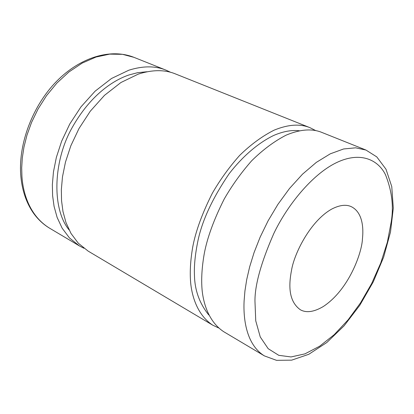 <?xml version="1.0" encoding="UTF-8"?>
<svg xmlns="http://www.w3.org/2000/svg" width="414" height="414" viewBox="0 0 414 414"><rect width="100%" height="100%" fill="white"/><g stroke="black" fill="none" stroke-linecap="round" stroke-linejoin="round"><path stroke-width="0.62" d="M218.525 327.919L212.708 325.156C199.181 316.244 192.774 300.233 190.844 284.558C189.664 273.69 190.295 261.177 192.733 247.013C195.656 231.317 202.182 213.407 212.32 193.281C219.989 179.935 229.097 167.318 239.628 155.436C250.812 144.533 262.316 136.102 274.14 130.146C288.196 124.402 300.181 123.6 310.096 127.729L315.825 130.664M310.096 127.729L175.505 73.946C164.86 69.552 152.471 69.604 138.333 74.09L120.909 82.526L104.488 95.344L90.288 111.2L79.007 128.506L70.815 145.826L65.464 162.128L62.483 176.819L61.344 189.653L61.546 200.692L62.975 211.502L65.981 222.572L70.96 233.372L78.267 243.184L88.12 251.091L212.708 325.156M299.684 130.808C291.932 129.81 283.321 131.331 273.84 135.383C258.02 142.97 242.2 156.808 229.113 173.771C212.636 198.021 202.265 220.279 197.99 240.539C195.144 254.32 193.975 266.036 194.471 275.683C194.813 290.437 199.595 303.55 208.811 315.023M286.198 135.119C274.384 141.19 262.874 149.744 251.66 160.787C241.088 172.814 231.938 185.57 224.202 199.056C213.971 219.379 207.347 237.45 204.335 253.27C201.809 267.532 201.1 280.128 202.203 291.052C204.024 306.8 210.307 322.853 223.715 331.702L264.411 355.9C246.992 345.183 243.111 320.581 244.105 300.926L244.928 291.001L246.703 279.652L249.663 266.833L254.061 252.597L260.142 237.139L268.075 220.859L277.908 204.371L289.505 188.489L302.51 174.175L316.348 162.366L330.3 153.817L343.62 148.962L355.652 147.819L365.955 150.049L321.988 132.48C312.156 128.381 300.228 129.261 286.198 135.119M254.957 301.081L255.743 320.814L260.261 336.965L268.189 348.691L278.762 355.321L291.011 356.946L304.937 353.872L319.613 346.233L334.217 334.667L348.153 319.784L360.532 302.862L371.648 283.58L380.787 262.906L387.369 242.169L391.173 222.132C393.854 206.581 391.934 190.73 385.413 174.579C378.013 159.711 360.242 151.069 336.189 162.785C312.13 174.465 287.269 205.277 273.814 233.506C261.151 262.357 254.869 284.879 254.957 301.081M323.194 306.588C349.121 289.609 362.059 252.276 362.447 238.78C363.621 228.202 362.762 212.315 351.274 206.658C346.145 204.283 339.728 205.033 332.018 208.92C310.443 220.75 294.276 253.446 291.565 270.073C288.599 285.21 288.429 301.273 300.398 309.791C306.35 313.077 313.947 312.011 323.194 306.588M83.918 248.255L79.41 245.911L69.516 237.998L62.162 228.202L57.132 217.438L54.084 206.426L52.609 195.667L52.355 184.696L53.447 171.945L56.366 157.367L61.645 141.19L69.764 124.014L80.973 106.869L95.111 91.173L111.48 78.5L128.878 70.189C143.006 65.779 155.41 65.779 166.092 70.183L170.697 72.336M147.11 71.736L137.655 72.678L128.951 74.97C114.031 79.985 90.806 94.351 72.212 127.517C53.215 160.746 51.564 208.723 69.086 229.905M21.932 176.504L21.694 167.846L22.284 158.065L23.95 147.151L26.962 135.176L31.588 122.342L38.062 109.006L46.497 95.691L56.873 83.085L68.931 71.969L82.205 63.088L96.032 57.039L109.694 54.125L122.492 54.327L133.903 57.323C110.528 48.06 80.062 57.37 56.563 81.346C33.115 105.208 18.47 142.882 20.7 174.63C21.833 189.508 25.994 202.203 33.172 212.713C37.731 219.192 43.216 224.352 49.613 228.197C29.849 216.124 23.096 193.736 21.932 176.504M365.955 150.049L376.771 156.885L385.998 169.238L391.758 186.59L393.3 208.144L390.495 232.047L383.664 257.063L373.252 281.893L359.838 305.227L344.106 325.813L326.822 342.507L308.766 354.306L291.699 360.144L276.521 360.335L264.411 355.9M166.092 70.183L133.903 57.323M49.613 228.197L79.41 245.911"/></g></svg>
